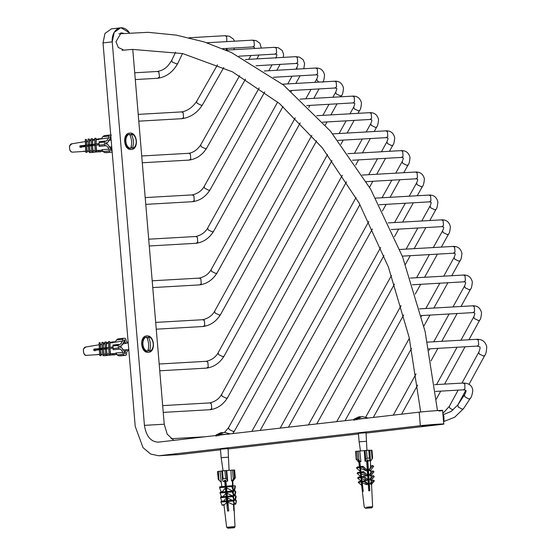 <?xml version="1.0" encoding="UTF-8"?>
<svg xmlns="http://www.w3.org/2000/svg" width="556" height="556" viewBox="0 0 556 556"><rect width="100%" height="100%" fill="white"/><g stroke="black" fill="none" stroke-linecap="round" stroke-linejoin="round"><path stroke-width="0.83" d="M118.887 33.833L148.146 32.317L176.252 35.118L204.115 41.888L231.449 52.549L283.49 84.998L330.431 131.119L370.602 189.103L402.551 256.754L425.118 331.522L437.475 410.585M123.098 49.679L118.275 47.489L115.968 41.651L121.166 32.915L123.314 33.179M120.457 33.054L121.834 33.332M435.953 424.485C444.216 423.999 432.158 425.382 424.52 425.806C416.256 426.292 428.315 424.909 435.953 424.485L438.642 424.437M424.52 425.806L421.83 425.854M129.84 133.079C137.561 132.189 139.014 149.494 131.216 149.488C123.495 150.384 122.042 133.072 129.84 133.079M125.267 138.75L124.704 141.759L125.976 144.949M146.874 335.914C154.596 335.018 156.048 352.33 148.25 352.323C140.529 353.22 139.076 335.907 146.874 335.914M142.294 341.579L141.738 344.595L143.01 347.785M358.418 433.353L366.043 432.714M220.454 449.206L228.078 448.567M420.336 425.715L419.196 412.163L158.349 442.138C150.78 441.839 146.145 436.245 144.435 425.354L112.229 41.867A13.552 9.911 83.4 0 1 117.9 28.69A13.552 9.911 83.4 0 1 129.333 32.679L120.999 27.8L111.367 28.898L104.966 33.457L103.013 42.923L135.219 426.41L143.045 447.67L150.662 454.05L158.641 455.76L420.336 425.715C431.63 424.381 452.521 423.185 440.137 424.575L443.744 424.013L442.604 410.46M419.196 412.163C430.49 410.835 451.382 409.64 439.004 411.03A13.552 0.389 -4.8 0 0 438.281 410.536A13.552 0.389 -4.8 0 0 419.196 412.163M158.349 442.138L157.862 442.18M440.137 424.575L366.077 433.089M358.467 433.965L228.106 448.942M220.503 449.818L179.289 454.558L158.641 455.76M120.582 27.835L114.182 32.401L112.229 41.867L103.013 42.923M132.759 49.373L164.235 424.221L167.189 434.118L173.757 440.366M99.065 142.642L104.431 142.023L105.174 141.002L99.093 141.697L99.232 146.36L106.592 145.714L109.164 149.175L101.956 149.696L103.131 151.6L104.667 152.608L106.696 152.671M112.173 152.017L106.537 152.691M104.667 152.608L111.902 152.073M110.032 151.996L109.219 150.905L103.131 151.6M104.16 135.664L109.525 135.052L104.16 135.664L102.686 136.776L101.623 138.541L101.637 138.937L108.823 137.805L106.453 141.05L99.093 141.697M102.686 136.776L108.774 136.074L109.525 135.052L111.402 135.129M105.313 145.658L104.507 144.567L99.142 145.185M99.232 146.36L106.592 145.714M104.431 142.023L104.507 144.567M81.072 146.026L84.741 145.707M81.079 146.263L84.651 145.853M85.659 151.315L83.025 151.378L85.659 151.218M86.986 151.135L88.404 151.044M89.94 150.947L91.518 150.843M93.067 150.745L95.041 150.62M96.591 150.523L102.04 150.183M99.128 144.866L96.063 145.234L96.619 151.399L95.048 150.996L94.881 145.276L96.063 145.234L96.237 150.954M94.958 145.373L92.581 145.658L93.095 151.781L91.531 151.42L93.095 151.781M91.448 145.797L89.481 146.033L89.975 152.129L88.432 151.795L89.975 152.129M88.341 146.172L86.555 146.388L87.021 152.455L85.687 152.142L87.021 152.455M85.582 146.506L79.911 147.194L79.869 145.922L99.093 143.594M86.694 141.446L86.514 145.116L86.347 139.396L86.694 141.446M89.641 140.918L89.446 144.762L89.273 139.042L89.641 140.918M92.755 140.376L92.539 144.386L92.372 138.666L92.755 140.376M96.271 139.758L96.028 143.962L95.854 138.249L96.271 139.758M101.63 138.84L96.271 139.737L101.63 138.833M94.722 139.994L92.755 140.32L94.722 139.987M91.212 140.578L89.641 140.842L91.212 140.578M88.112 141.099L86.694 141.335L88.112 141.092M85.367 141.558L82.74 141.995M102.109 150.28L96.598 150.627M95.041 150.725L93.067 150.85M91.518 150.947L89.947 151.044M88.411 151.142L86.986 151.232M83.949 151.128L83.49 151.447M81.12 147.667L81.058 145.554M111.825 147.847L111.311 147.986L111.388 150.363L110.449 150.322L110.38 147.945L107.489 144.06L105.737 143.983L105.696 142.711L107.447 142.788L110.116 139.139L110.046 136.762L110.978 136.804M86.722 152.108L86.555 146.388L85.513 146.423L85.687 152.142M89.655 151.753L89.481 146.033L88.258 146.075L88.432 151.795M92.748 151.378L92.581 145.658L91.365 145.7L91.531 151.42M99.093 143.747L96.396 144.06M94.84 144.004L94.673 138.291L95.854 138.249M95.229 144.449L92.88 144.463M95.048 150.996L96.619 151.399M92.887 144.789L79.869 145.922M91.323 144.428L91.156 138.715L92.372 138.666M103.013 151.44L98.655 151.579L102.943 151.35M88.216 144.803L88.05 139.09L89.273 139.042M100.692 151.517L95.417 151.976L95.389 151.385M85.478 145.158L85.304 139.438L86.347 139.396M97.349 151.913L92.428 152.33L97.335 151.913M94.186 152.274L89.669 152.65L94.172 152.274M107.447 142.788L105.703 142.989M101.63 138.673L98.259 138.778L98.287 139.848M98.607 150.419L98.634 151.482M98.266 139.069L96.251 139.132M95.403 151.878L100.699 151.809M92.4 151.809L92.414 152.233M94.708 139.445L92.734 139.5M89.634 152.142L89.648 152.566M91.191 139.799L89.613 139.848M111.026 138.34L111.096 139.195M111.054 139.181L109.393 139.368M110.901 136.811L110.046 136.915M111.311 147.986L110.38 148.091M108.774 136.074L108.823 137.805M109.164 149.175L109.219 150.905M233.159 488.96L232.755 480.773L233.583 479.738L231.859 480.822L234.521 477.882L235.292 477.945L234.583 470.008L235.244 477.896L233.186 480.836L232.721 480.356M234.521 477.882L233.861 470.001L234.583 470.008M233.861 470.001L232.54 470.084L233.298 479.036M220.795 481.843L218.237 479.425L217.57 471.495L218.327 471.405L219.988 471.245L221.212 481.795M224.631 480.342L224.714 481.315L223.109 481.524L222.504 479.877L223.13 478.723L225.569 478.494L226.973 479.467L227.578 481.114L225.931 481.204L228.752 510.908L227.529 511.02L226.716 502.346L224.131 505.056L222.15 505.237L220.954 502.117L221.093 501.366L226.577 500.859L226.32 498.127L223.63 500.998L221.809 501.171L220.51 497.773L220.676 496.89L226.153 496.383L225.875 493.38L223.06 496.522L221.455 496.675L220.065 493.033L220.232 492.157L225.708 491.65L225.368 488.008L222.421 491.56L221.1 491.685L219.571 487.681L219.731 486.827L225.208 486.319L224.652 480.342M226.973 479.467L226.222 470.522L224.909 470.612L225.569 478.494M222.504 479.877L221.712 470.925L224.909 470.612M224.714 481.315L224.367 480.363L225.583 480.252L225.931 481.204M227.904 528.193L234.145 527.644L227.904 528.193M234.02 527.665L227.793 528.186M233.84 504.16L234.159 510.568L233.798 510.561L233.478 504.188M233.089 496.362L233.047 495.598M232.881 492.255L232.797 490.6M232.651 487.633L232.304 480.794M232.227 480.822L231.484 480.857L230.886 470.244L226.716 470.529L227.689 481.114L226.334 481.225M233.284 490.559L233.444 489.704L231.915 485.701L231.748 486.556L233.284 490.559L231.956 490.677L226.591 487.897M226.765 492.414L232.248 491.907L233.638 495.549L232.033 495.695L227.091 493.269M227.209 497.154L232.693 496.647L233.986 500.046L232.165 500.212L227.536 498.016M227.654 501.498L233.138 500.991L234.326 504.111L232.345 504.292L227.932 502.228M222.247 470.939L219.988 471.245M234.521 490.573L234.222 489.711L235.077 485.742L235.383 486.604L234.521 490.573L233.207 490.566M232.651 480.44L233.068 488.717M233.159 490.566L233.298 493.346M233.409 495.57L233.499 497.453M233.631 500.073L233.694 501.338M225.034 480.301L225.632 487.431L226.737 490.322L226.577 491.177L225.951 491.233M225.368 488.008L225.208 486.319M225.048 487.174L219.571 487.681M231.748 486.556L226.271 487.063M231.915 485.701L226.431 486.208M226.577 491.177L225.771 489.058L226.07 492.581L227.105 495.292L226.938 496.167L226.209 494.256L226.452 497.154L227.453 499.781L227.286 500.664L226.591 498.843L226.813 501.477L227.772 503.979L227.626 504.73L226.931 502.916L227.612 511.02M226.375 496.216L226.938 496.167M220.065 493.033L225.548 492.526L225.708 491.65M226.931 491.539L232.415 491.031L232.248 491.907M225.875 493.38L225.548 492.526M226.751 500.713L227.286 500.664M220.51 497.773L225.993 497.266L226.153 496.383M233.986 500.046L234.152 499.156L232.86 495.764L232.693 496.647M232.86 495.764L227.376 496.272M226.32 498.127L225.993 497.266M226.382 496.362L226.834 496.32M234.695 494.68L235.473 491.073L235.786 491.956L235 495.563L234.695 494.68L233.444 494.798M233.395 495.709L235 495.563M220.954 502.117L226.438 501.609L226.577 500.859M234.326 504.111L234.472 503.361L233.277 500.24L233.138 500.991M233.277 500.24L227.793 500.747M227.091 504.778L227.626 504.73M226.716 502.346L226.438 501.609M226.765 500.859L227.487 500.796M235.82 495.806L236.14 496.696L235.41 500.059L235.098 499.17L235.82 495.806L233.506 496.015M233.583 500.233L235.41 500.059M227.202 502.492L227.87 502.068M227.751 504.09L228.106 504.056M236.154 500.275L236.425 501.032L235.751 504.132L236.154 500.275L233.722 500.504M233.763 504.313L235.751 504.132M223.303 504.5L224.005 505.216M227.105 504.931L228.182 504.827M233.638 495.549L233.805 494.666L232.415 491.031M233.193 489.808L234.222 489.711M235.077 485.742L233.013 485.937M233.27 491.275L235.473 491.073M233.659 499.302L235.098 499.17M233.854 503.527L235.487 503.375M233.68 508.226L233.874 510.561M224.353 481.413L223.109 481.524M226.222 470.522L226.716 470.529M230.886 470.244L232.54 470.084M231.484 480.857L231.859 480.822M232.804 480.815L233.186 480.836M112.931 346.027L118.289 345.408L119.026 344.359L112.931 345.054L113.153 349.724L120.513 349.036L123.14 352.421L115.926 352.949L117.135 354.853L118.685 355.84L120.687 355.847M128.888 349.14L126.573 352.469L126.65 354.2L125.92 355.249L120.555 355.861M120.624 355.861L125.997 355.242L124.051 355.221L123.224 354.151L117.135 354.853M117.9 338.889L123.265 338.27L117.9 338.889L116.447 340.022L115.405 341.787L115.426 342.183L122.612 341.05L120.298 344.379L112.931 345.054M116.447 340.022L122.528 339.32L123.265 338.27L125.135 338.291L125.962 339.362L126.045 341.092L127.915 342.906M119.241 349.022L118.407 347.952L113.049 348.57M113.153 349.724L120.513 349.036M118.289 345.408L118.407 347.952M94.937 349.203L99.441 348.869L99.482 349.745M94.944 349.39L99.441 348.869M99.628 354.499L96.98 354.596L99.621 354.429M100.949 354.346L102.374 354.255M103.909 354.158L105.494 354.061M107.037 353.964L109.018 353.838M110.561 353.741L115.989 353.394M113.028 348.188L109.956 348.556L110.602 354.631L109.039 354.339L108.774 348.619L109.956 348.556L110.227 354.283M108.851 348.688L106.474 348.973L107.086 355.013L105.522 354.763L107.086 355.013M105.341 349.112L103.374 349.349L103.965 355.367L102.415 355.131L103.965 355.367M102.234 349.488L100.448 349.696L101.011 355.694L99.67 355.472L101.011 355.694M99.475 349.814L93.804 350.495L93.742 349.224L112.965 346.916M100.497 344.678L100.386 348.431L100.122 342.704L100.497 344.678M103.444 344.15L103.319 348.077L103.048 342.357L103.444 344.15M106.55 343.608L106.411 347.708L106.147 341.982L106.55 343.608M110.06 342.982L109.9 347.285L109.636 341.565L110.06 342.982M115.419 342.044L110.06 342.941L115.419 342.044M108.524 343.198L106.55 343.532L108.524 343.198M105.014 343.789L103.437 344.046L105.014 343.789M101.915 344.303L100.49 344.539L101.915 344.303M99.176 344.762L85.812 346.993L83.449 348.987C83.31 353.72 84.422 355.833 86.771 355.326L86.597 355.333C82.635 355.513 82.225 346.687 86.208 346.965M101.567 349.21L100.699 349.668M116.037 353.463L110.568 353.811M109.018 353.908L107.037 354.033M105.494 354.13L103.909 354.228M102.38 354.325L100.949 354.415M97.905 354.311L97.446 354.645M95.013 350.933L94.916 348.814M127.15 349.793L125.267 351.17L125.378 353.546L124.44 353.533L124.329 351.156L121.382 347.354L119.63 347.333L119.568 346.061L121.319 346.082L123.918 342.35L123.807 339.973L124.746 339.987L124.857 342.357L126.393 343.226M100.712 355.423L100.448 349.696L99.406 349.752L99.67 355.472M103.638 355.069L103.374 349.349L102.151 349.411L102.415 355.131M106.738 354.7L106.474 348.973L105.258 349.036L105.522 354.763M112.972 347.041L106.745 347.757M108.719 347.347L108.448 341.627L109.636 341.565M109.039 354.339L110.602 354.631M106.759 348.021L93.742 349.224M101.567 349.175L100.441 349.307L100.323 348.716M105.202 347.764L104.931 342.044L106.147 341.982M116.878 354.526L112.639 354.728L116.823 354.457M102.096 348.139L101.824 342.42L103.048 342.357M114.668 354.631L109.4 355.117L109.365 354.638M99.35 348.48L99.079 342.76L100.122 342.704M111.325 355.027L106.411 355.472L111.311 355.027M108.163 355.388L103.645 355.791L108.149 355.388M121.319 346.082L119.582 346.284M115.412 341.78L112.027 341.94L112.076 343.01M112.569 353.588L112.618 354.652M112.041 342.176L110.032 342.274M109.386 355.041L114.675 354.874M108.489 342.552L106.509 342.649M103.618 355.381L103.631 355.729M104.973 342.92L103.388 342.996M124.857 342.357L123.335 342.538M124.746 339.987L123.814 340.091M125.267 351.17L124.335 351.274M122.528 339.32L122.612 341.05M123.14 352.421L123.224 354.151M357.445 459.152L360.559 461.612L359.725 461.668L358.801 460.778L358.217 460.861L359.141 461.751L358.418 461.911L356.278 459.312L357.445 459.152L356.785 451.263L359.746 451.02L360.907 461.591L359.961 461.695M355.499 451.451L356.167 459.458L355.618 451.423L356.785 451.263M367.85 460.938L368.204 459.93L367.078 460.007L366.724 461.021L365.195 461.181L365.813 459.437L367.148 458.248L369.406 458.088L369.948 459.152L369.337 460.896L367.85 460.938L367.766 459.965L369.823 490.712L368.697 490.788L366.682 461.028M369.316 450.179L369.948 459.152M367.148 458.248L366.487 450.36L369.198 450.207L368.746 450.2L369.406 458.088M369.865 458.387L370.247 458.304L370.22 460.987L370.81 460.91L372.499 458.109M355.618 451.423L356.069 451.43L355.618 451.423M370.247 458.304L369.844 450.325L371.839 450.221L371.38 450.221L372.131 459.166M366.487 450.36L365.063 450.492L365.813 459.437M369.962 507.788L365.313 508.24L369.955 507.857M371.512 507.767L365.431 508.24M369.434 507.83L370.435 507.76M371.012 483.484L371.714 484.193L370.762 484.325L370.233 483.595C371.387 481.774 371.651 480.759 371.033 480.544L373.66 480.175L371.012 483.484L370.233 483.595M370.539 479.293L371.366 480.127L370.491 480.245L369.858 479.39C371.151 477.402 371.464 476.29 370.796 476.054L373.423 475.693L370.539 479.293L369.858 479.39M370.901 475.637L370.136 475.741L369.49 474.887C370.908 472.753 371.262 471.564 370.546 471.314L373.173 470.946L370.087 474.803L370.901 475.637L373.986 471.773L373.173 470.946M369.497 469.848L370.296 470.661L369.657 470.744L369.01 469.917C370.616 467.561 371.033 466.248 370.261 465.977L372.888 465.608L369.01 469.917M369.844 450.325L369.323 450.284M366.348 461.105L365.014 461.209L364.263 450.603L359.746 451.02M359.802 461.675L360.378 466.658L359.725 467.561L360.573 468.34L360.99 471.974L360.323 472.906L361.192 473.705L361.539 476.694L360.865 477.632L361.741 478.438L362.053 481.162L361.483 481.962L362.227 482.643L363.228 491.302L362.644 491.379L361.393 483.317L364.256 507.322L366.216 508.247M359.725 467.561L362.352 467.2L363.005 466.289L367.064 470.022L366.418 470.925L360.573 468.34M366.64 475.929L362.95 472.537L363.617 471.606L367.314 474.998L366.64 475.929L365.876 476.033L361.192 473.705M366.939 480.433L363.492 477.27L364.166 476.332L367.613 479.494L366.939 480.433L366.063 480.551L361.741 478.438M367.273 484.498L364.11 481.593L364.68 480.794L367.85 483.706L367.273 484.498L366.321 484.63L362.227 482.643M361.643 482.726L360.9 482.038L358.272 482.406L358.842 481.607L361.469 481.246L361.157 478.521L361.219 481.843M361.157 478.521L360.281 477.715L357.654 478.084L358.328 477.145L360.955 476.777L360.608 473.781L360.691 477.402M360.608 473.781L359.739 472.982L360.406 472.058L359.989 468.423L360.128 472.697M359.989 468.423L359.141 467.645L356.514 468.013L357.167 467.103L359.795 466.741L359.148 461.112M367.363 468.958L367.815 468.388M367.585 474.372L368.246 473.538M367.989 475.714L367.697 476.075M367.898 479.029L368.628 478.118M368.454 480.203L367.996 480.405M368.197 483.435L368.996 482.441M368.795 484.269L368.503 484.644L367.801 483.935M367.863 468.979L367.377 469.584M368.524 469.987L366.87 470.216M367.342 468.048L367.759 467.756M367.398 470.751L368.03 470.974M370.296 470.661L373.688 466.414L372.888 465.608M368.294 474.129L367.627 474.97M367.634 475.151L368.371 475.046M367.46 475.171L368.447 475.978M360.378 466.658L363.005 466.289M368.677 478.702L367.94 479.626M368.753 479.543L367.94 479.654L368.83 480.481M356.514 468.013L359.947 471.161M366.418 470.925L362.352 467.2M371.366 480.127L374.244 476.527L373.423 475.693M362.95 472.537L360.323 472.906M363.617 471.606L360.99 471.974M359.739 472.982L357.112 473.351L360.809 476.742M369.045 483.032L368.385 483.852L369.17 484.547M369.101 483.748L368.385 483.852M368.128 482.406L368.941 481.809M371.714 484.193L374.355 480.884L373.66 480.175M363.492 477.27L360.865 477.632M361.539 476.694L364.166 476.332M357.654 478.084L361.15 481.239M364.11 481.593L361.483 481.962M362.053 481.162L364.68 480.794M358.272 482.406L361.629 485.291M362.303 483.331L362.901 491.365M369.49 474.887L370.087 474.803M367.516 473.392L368.19 472.906M367.829 478.028L368.579 477.479M367.113 460.007L369.691 490.719M359.141 467.645L359.795 466.741M360.406 472.058L357.786 472.419L357.112 473.351M360.281 477.715L360.955 476.777M360.9 482.038L361.469 481.246M359.079 461.049L359.141 461.751M359.009 461.827L358.418 461.911M370.463 460.931L370.81 460.91M364.263 450.603L365.063 450.492M369.337 460.896L368.183 460.98M360.559 461.612L360.907 461.591M130.507 136.352L130.368 134.67L131.341 134.135C133.586 138.618 133.975 143.309 132.523 148.216L131.48 147.91L131.32 146.026M131.48 147.91L130.827 148.056M129.465 134.608L130.368 134.67M129.555 134.239L128.825 134.323C123.251 135.546 124.287 147.826 130.014 148.403L130.736 148.32C132.189 143.413 131.8 138.715 129.555 134.239C123.981 135.462 125.01 147.743 130.736 148.32M132.523 148.216C138.096 146.992 137.068 134.712 131.341 134.135M85.228 145.422L84.554 146.631M147.542 339.188L147.403 337.506L148.376 336.971C150.613 341.453 151.01 346.145 149.557 351.051L148.515 350.746L148.355 348.862M148.515 350.746L147.854 350.892M146.499 337.443L147.403 337.506M146.589 337.068L145.86 337.151C140.286 338.382 141.321 350.655 147.041 351.239L147.771 351.156C149.223 346.249 148.827 341.551 146.589 337.068C141.016 338.298 142.044 350.572 147.771 351.156M149.557 351.051C155.131 349.821 154.102 337.548 148.376 336.971M102.089 348.292L101.602 349.564M217.153 435.973L217.062 434.903L220.711 432.756L222.49 432.54M230.198 433.909L224.27 432.353L218.716 434.716L218.807 435.786M220.711 432.756L215.916 435.105L217.062 434.903M220.44 449.067L221.163 457.692L227.772 457.213M228.064 448.428L229.079 470.348M218.716 434.716L229.051 434.125M368.162 418.049L362.241 416.493L356.688 418.863L356.778 419.926M355.124 420.121L355.034 419.05L358.676 416.903L360.455 416.68M356.688 418.863L367.016 418.272M358.405 433.207L359.134 441.832L365.737 441.353M366.036 432.568L366.953 450.325M353.964 420.329L353.873 419.259L355.034 419.05M179.289 454.558L159.489 455.691M164.235 424.221L144.435 425.354M85.367 141.551L71.932 143.796L69.542 145.867C69.291 150.259 70.41 152.344 72.892 152.129L72.648 152.135C68.68 152.191 68.416 143.372 72.398 143.768M219.078 480.349L218.327 471.405M223.13 478.723L222.47 470.835M232.762 527.839C234.111 528.005 234.854 527.574 234.993 526.546L226.806 527.269M227.779 528.172L229.051 528.005M229.482 527.957L230.566 527.859M231.081 527.818L233.416 527.658M118.685 355.84L124.051 355.221M358.961 460.076L358.21 451.131M370.921 507.85C371.63 508.128 372.2 507.718 372.624 506.62L366.522 507.239M370.817 507.739L371.623 507.739M365.535 508.212L366.057 508.142M366.404 508.101L368.934 507.864M175.64 52.146L171.672 60.423L172.256 62.036L176.662 63.926L177.809 63.363C173.055 72.002 166.376 76.971 157.765 78.271L135.296 79.557M171.672 60.423C168.607 65.24 165.813 69.806 157.376 71.481L158.877 72.155L159.496 76.909L157.765 78.271M226.82 41.617L226.639 36.55L224.992 35.702L189.158 37.752M225.917 50.054L226.841 48.435L227.279 50.04M217.5 64.802L196.622 101.414L197.088 103.242L201.383 105.341L202.53 104.785C197.317 112.833 190.451 117.469 181.916 118.692L138.791 121.159M196.622 101.414C192.445 107.503 187.414 110.998 181.527 111.902L183.181 112.75L183.536 117.545L181.916 118.692M142.28 162.769L189.137 160.086L190.764 158.919L190.388 154.123L188.748 153.296C193.363 152.58 197.352 149.766 200.709 144.866L201.189 146.68L205.491 148.765L206.637 148.202L245.488 79.098M261.32 48.094L259.902 43.271L256.101 40.581L252.361 40.157L254.002 40.984L254.377 45.78L252.751 46.947L254.391 47.26L254.467 48.483M145.776 204.372L192.633 201.689L194.266 200.514L193.877 195.719L192.244 194.899C197.776 193.606 201.752 190.791 204.177 186.455L204.657 188.255L208.966 190.333L210.112 189.77L264.739 91.914M283.338 57.372L283.553 54.203L282.163 50.45L278.361 47.76L274.622 47.329L276.249 48.15L276.638 52.945L275.011 54.12L276.652 54.432C277.096 54.502 276.805 55.753 275.776 58.185M149.272 245.974L196.129 243.292L197.762 242.11L197.366 237.322L195.74 236.502C201.265 235.216 205.233 232.394 207.652 228.043L208.139 229.843L212.448 231.915L213.594 231.352L282.969 106.523M297.161 69.104L296.848 67.547L295.945 69.173M303.798 68.722L304.618 63.544L303.166 59.7L299.427 57.101L295.681 56.67L297.307 57.483L297.703 62.279L296.07 63.46L297.717 63.78C298.162 63.857 297.87 65.115 296.848 67.547M152.761 287.577L199.618 284.894L201.258 283.713L200.855 278.924L199.229 278.104C204.698 276.853 208.66 274.032 211.134 269.639L211.621 271.432L215.936 273.503L217.083 272.94L300.24 122.855M319.026 82.107L317.281 80.731L316.788 78.938L314.904 82.344M322.744 82.232C323.536 81.69 324.141 79.251 324.558 74.921C323.335 70.077 320.353 67.783 315.613 68.047L317.24 68.861L317.636 73.649L316.003 74.838L317.65 75.157C318.101 75.22 317.817 76.478 316.788 78.938M156.257 329.18L203.114 326.504L204.754 325.316L204.351 320.52L202.725 319.714C208.187 318.456 212.149 315.634 214.616 311.242L215.109 313.028L219.425 315.092L220.572 314.529L316.572 140.849M340.932 96.786L341.69 95.417L340.543 95.979L336.227 93.915L335.734 92.122L332.905 97.244M341.69 95.417C342.482 94.874 343.087 92.435 343.497 88.105C342.218 83.226 339.236 80.933 334.552 81.225L336.178 82.038L336.575 86.826L334.941 88.015L336.589 88.334C337.04 88.404 336.755 89.669 335.734 92.122M159.753 370.789L206.61 368.107L208.243 366.918L207.84 362.123L206.22 361.317C211.676 360.059 215.638 357.237 218.105 352.838L218.598 354.624L222.914 356.688L224.061 356.125L331.995 160.496M358.015 113.348L359.676 110.324L358.537 110.887L354.214 108.823L353.727 107.037L349.988 113.806M359.676 110.324C360.476 109.775 361.08 107.336 361.483 103.006C360.198 98.134 357.216 95.84 352.539 96.125L354.158 96.932L354.561 101.727L352.928 102.916L354.575 103.235C355.027 103.312 354.749 104.577 353.727 107.037M163.242 412.392L210.099 409.709L211.739 408.521L211.329 403.725L209.709 402.919C215.172 401.668 219.127 398.84 221.594 394.44L222.087 396.226L226.403 398.284L227.55 397.721L346.499 181.805M374.202 131.522L376.753 126.886L375.606 127.449L371.29 125.385L370.796 123.606L366.182 131.981M376.753 126.886C377.552 126.337 378.149 123.898 378.553 119.561C377.267 114.689 374.285 112.395 369.608 112.68L371.227 113.493L371.63 118.282L369.997 119.471L371.644 119.797C372.103 119.874 371.818 121.138 370.796 123.606M232.776 433.583L234.521 430.942L233.374 431.505L229.065 429.434L228.572 427.647L224.568 432.359M389.443 151.301L392.904 145.046L391.765 145.609L387.449 143.538L386.955 141.745L381.409 151.76M392.904 145.046C393.704 144.504 394.308 142.065 394.718 137.735C393.502 132.884 390.52 130.59 385.781 130.855L387.407 131.668L387.803 136.463L386.17 137.645L387.817 137.964C388.269 138.027 387.977 139.292 386.955 141.745M435.48 391.438L463.405 389.839L464.92 388.852L464.781 384.05L463.016 383.049L434.625 384.676M463.405 389.839L465.886 390.354C466.338 390.826 465.872 392.3 464.503 394.788L464.865 396.796L469.055 399.062L470.188 398.52C471.286 397.609 472.155 394.989 472.808 390.653C472.294 385.607 469.028 383.077 463.016 383.049M464.503 394.788L457.824 404.963L458.186 406.971L462.377 409.237L463.509 408.695L454.627 417.257L443.542 421.622M442.993 415.144L443.855 415.93L443.994 420.739L443.514 421.288M428.78 348.876L477.076 346.11L478.723 344.901L478.299 340.112L476.687 339.32L427.425 342.142M477.076 346.11L479.668 346.763C480.426 347.257 480.127 349.078 478.751 352.226L479.251 353.991L483.581 356.042L484.728 355.479C485.756 354.624 486.43 351.726 486.75 346.777C485.381 341.551 482.024 339.063 476.687 339.32M458.13 390.138L449.317 406.346L449.825 408.111L453.036 410.043M468.923 339.765L479.758 320.034L478.612 320.597L474.289 318.539L473.795 316.76L460.91 340.223M479.758 320.034C480.551 319.491 481.148 317.045 481.552 312.708C480.266 307.836 477.277 305.543 472.6 305.821L474.212 306.627L474.629 311.423L472.982 312.618L474.636 312.938C475.095 313.021 474.817 314.3 473.795 316.76M461.014 306.488L470.536 289.245L469.389 289.808L465.073 287.744L464.58 285.958L452.994 306.947M470.536 289.245C471.328 288.696 471.933 286.257 472.336 281.927C471.057 277.055 468.076 274.761 463.391 275.046L465.011 275.859L465.421 280.648L463.78 281.836L465.435 282.156C465.886 282.233 465.601 283.497 464.58 285.958M451.764 275.713L460.118 260.625L458.978 261.181L454.662 259.117L454.169 257.331L443.737 276.172M460.118 260.625C460.917 260.076 461.522 257.643 461.932 253.314C460.653 248.435 457.671 246.141 452.994 246.433L454.613 247.246L455.017 252.035L453.376 253.223L455.03 253.543C455.475 253.605 455.19 254.87 454.169 257.331M441.339 247.1L448.581 234.041L447.434 234.604L443.125 232.533L442.632 230.74L433.305 247.559M448.581 234.041C449.38 233.499 449.985 231.067 450.402 226.737C449.185 221.886 446.204 219.592 441.464 219.856L443.09 220.676L443.486 225.465L441.853 226.646L443.5 226.966C443.945 227.05 443.653 228.307 442.632 230.74M429.795 220.523L436.05 209.258L434.91 209.82L430.594 207.749L430.108 205.956L421.754 220.982M436.05 209.258C436.849 208.715 437.461 206.283 437.878 201.96C436.655 197.109 433.68 194.815 428.94 195.08L430.566 195.9L430.963 200.688L429.329 201.87L430.976 202.189C431.421 202.266 431.129 203.524 430.108 205.956M417.257 195.747L422.567 186.204L421.42 186.767L417.111 184.696L416.625 182.896L409.216 196.212M422.567 186.204C423.366 185.662 423.978 183.23 424.395 178.907C423.227 174.111 420.246 171.818 415.457 172.033L417.09 172.846L417.48 177.642L415.846 178.823L417.493 179.136C417.938 179.213 417.646 180.471 416.625 182.896M403.774 172.701L408.173 164.812L407.027 165.368L402.718 163.297L402.231 161.497L395.733 173.159M408.173 164.812C408.966 164.27 409.577 161.838 410.001 157.508C408.834 152.719 405.852 150.426 401.064 150.634L402.697 151.454L403.086 156.25L401.453 157.424L403.1 157.744C403.545 157.814 403.253 159.065 402.231 161.497M420.663 412.003L409.174 337.499L388.366 266.943L359.03 202.926L322.278 147.792L279.529 103.569L232.436 71.821L182.764 53.591L132.272 49.401L122.021 50.283M106.627 152.691L111.992 152.073M83.761 151.44L72.892 152.129M223.985 505.07L226.633 527.248L228.175 528.193M232.45 527.866L231.122 527.991M230.733 528.026L228.335 528.186M222.421 491.956L222.379 491.567M221.788 486.639L221.052 480.453M233.235 490.559L233.381 493.575M233.478 495.563L233.583 497.669M233.701 500.066L233.77 501.533M233.902 504.153L234.993 526.546M97.641 354.638L86.771 355.326M372.624 458.207L371.957 450.2M370.685 507.871L368.1 508.114M367.724 508.142L366.473 508.233M372.624 506.62L371.526 484.22M371.366 480.989L371.325 480.134M371.151 476.52L371.095 475.394M370.921 471.787L370.831 469.987M370.657 466.47L369.865 450.311M359.426 466.79L358.835 461.862M111.165 140.015L108.079 140.654M85.631 145.331L85.144 145.436M111.749 146.923L108.809 146.992M128.2 342.85L121.785 344.185M128.777 349.752L122.445 349.905M215.909 435.112L215.999 436.182M221.163 457.692L223.081 470.779M226.083 491.226L226.424 493.506M226.813 496.174L227.272 499.302M227.39 500.115L227.64 501.825M367.189 460.924L367.433 472.1M359.134 441.832L360.469 450.951M358.676 416.903L353.88 419.252M182.514 53.536L177.809 63.363M157.376 71.481L134.726 72.78M233.826 49.665L234.444 47.997M234.535 41.179L233.478 39.156L229.454 36.251L224.992 35.702M223.748 67.575L202.53 104.785M181.527 111.902L138.222 114.383M141.71 155.986L188.748 153.296M189.137 160.086C196.428 159.044 202.259 155.082 206.637 148.202M256.851 58.894L259.02 55.037M250.958 55.496L248.789 59.353M239.608 75.686L200.709 144.866M252.751 46.947L222.657 48.671M206.825 42.763L252.361 40.157M145.206 197.588L192.244 194.899M192.633 201.689C199.924 200.646 205.748 196.671 210.112 189.77M276.825 70.264L280.113 64.371M272.065 64.837L268.777 70.73M259.165 87.938L204.177 186.455M275.011 54.12L238.92 56.184M226.042 50.109L274.622 47.329M148.702 239.191L195.74 236.502M196.129 243.292C203.42 242.249 209.244 238.267 213.594 231.352M291.337 91.462L291.886 90.475M295.799 83.442L300.073 75.748M292.032 76.207L287.758 83.9M277.687 102.026L207.652 228.043M296.07 63.46L256.017 65.754M245.3 59.555L295.681 56.67M152.191 280.801L199.229 278.104M199.618 284.894C206.915 283.852 212.733 279.863 217.083 272.94M308.754 107.482L309.921 105.376M313.82 98.342L319.033 88.925M311.006 89.384L305.786 98.801M295.229 117.851L211.134 269.639M316.003 74.838L273.309 77.277M264.232 70.987L315.613 68.047M155.687 322.404L202.725 319.714M203.114 326.504C210.411 325.455 216.228 321.465 220.572 314.529M325.281 125.093L327.032 121.931M330.917 114.897L337.04 103.826M329.013 104.285L322.897 115.356M311.84 135.358L214.616 311.242M334.941 88.015L290.288 90.565M282.476 84.199L334.552 81.225M159.183 364.006L206.22 361.317M206.61 368.107C213.907 367.057 219.724 363.061 224.061 356.125M340.946 144.282L343.247 140.105M347.132 133.072L354.13 120.381M346.11 120.84L339.111 133.53M327.526 154.512L218.105 352.838M352.928 102.916L306.787 105.557M300.004 99.128L352.539 96.125M162.672 405.609L209.709 402.919M210.099 409.709C217.396 408.66 223.213 404.664 227.55 397.721M355.729 165.042L358.578 159.878M362.449 152.844L370.324 138.555M362.303 139.014L354.436 153.303M342.301 175.321L221.594 394.44M369.997 119.471L322.702 122.181M316.76 115.704L369.608 112.68M171.005 438.726L205.018 436.773M234.521 430.942L359.934 204.559M369.531 187.24L372.833 181.284M376.732 174.25L385.544 158.335M377.51 158.801L368.697 174.709M356.021 197.588L228.572 427.647M386.17 137.645L337.951 140.404M332.731 133.892L385.781 130.855M470.188 398.52L463.509 408.695M457.824 404.963L451.131 411.419L442.972 414.839M484.728 355.479L469.062 384.279M465.803 390.27L457.776 405.039M478.751 352.226L461.96 383.112M449.317 406.346L442.854 413.469M436.349 399.076L440.713 391.139M444.578 384.106L465.059 346.798M457.053 347.257L436.564 384.564M472.982 312.618L421.26 315.579M419.488 308.865L472.6 305.821M401.578 414.185L417.653 385.058M430.997 360.886L437.913 348.355M441.798 341.315L457.136 313.521M449.116 313.98L433.77 341.773M429.892 348.814L429.058 350.315M416.034 373.91L393.46 414.818M463.78 281.836L412.385 284.776M410.196 278.09L463.391 275.046M373.305 417.438L411.496 348.452M423.867 326.108L429.976 315.078M433.868 308.038L447.872 282.747M439.845 283.206L425.84 308.504M421.941 315.537L421.469 316.392M409.348 338.291L365.744 417.049M453.376 253.223L402.322 256.142M399.708 249.484L452.994 246.433M345.026 420.683L403.663 314.995M415.269 294.082L420.697 284.304M424.596 277.263L437.433 254.134M429.399 254.592L416.569 277.729M401.078 305.64L336.887 421.337M441.853 226.646L391.229 229.545M388.171 222.907L441.464 219.856M316.739 423.936L394.433 284.151M405.407 264.392L410.245 255.69M414.157 248.657L425.882 227.564M417.841 228.023L406.123 249.116M391.466 275.484L308.594 424.589M429.329 201.87L379.171 204.74M375.647 198.131L428.94 195.08M288.453 427.189L383.967 255.565M394.419 236.78L398.687 229.121M402.6 222.08L413.344 202.787M405.303 203.246L394.565 222.539M380.658 247.517L280.3 427.849M415.846 178.823L366.237 181.659M362.206 175.077L415.457 172.033M260.159 430.441L372.395 229.009M382.403 211.051L386.142 204.344M390.062 197.304L399.854 179.734M391.813 180.2L382.021 197.769M368.781 221.524L252 431.102M401.453 157.424L352.476 160.232M347.889 153.678L401.064 150.634"/></g></svg>
